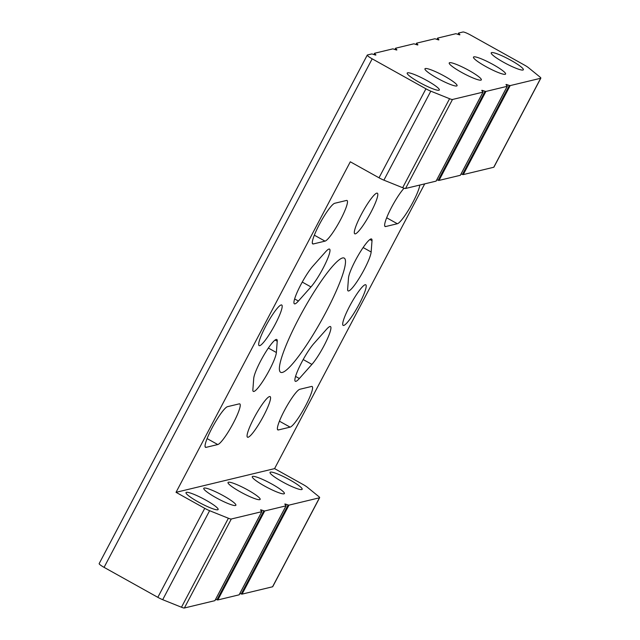 <?xml version="1.0" encoding="UTF-8"?>
<svg xmlns="http://www.w3.org/2000/svg" width="640" height="640" viewBox="0 0 640 640"><rect width="100%" height="100%" fill="white"/><g stroke="black" fill="none" stroke-linecap="round" stroke-linejoin="round"><path stroke-width="0.96" d="M427.056 80.616A18.152 2.608 -152.2 0 1 439.32 89.992A18.152 2.608 -152.2 0 1 419.472 82.44A18.152 2.608 -152.2 0 1 407.208 73.056A18.152 2.608 -152.2 0 1 427.056 80.616M205.864 500.144A18.152 2.608 -152.2 0 1 218.128 509.52A18.152 2.608 -152.2 0 1 198.28 501.968A18.152 2.608 -152.2 0 1 186.016 492.584A18.152 2.608 -152.2 0 1 205.864 500.144M444.808 76.344A18.152 2.608 -152.2 0 1 457.08 85.72A18.152 2.608 -152.2 0 1 437.232 78.168A18.152 2.608 -152.2 0 1 424.96 68.784A18.152 2.608 -152.2 0 1 444.808 76.344M223.616 495.872A18.152 2.608 -152.2 0 1 235.888 505.248A18.152 2.608 -152.2 0 1 216.04 497.696A18.152 2.608 -152.2 0 1 203.768 488.312A18.152 2.608 -152.2 0 1 223.616 495.872M469.064 70.504A18.152 2.608 -152.2 0 1 481.336 79.888A18.152 2.608 -152.2 0 1 461.488 72.328A18.152 2.608 -152.2 0 1 449.216 62.952A18.152 2.608 -152.2 0 1 469.064 70.504M247.872 490.032A18.152 2.608 -152.2 0 1 260.144 499.408A18.152 2.608 -152.2 0 1 240.296 491.856A18.152 2.608 -152.2 0 1 228.024 482.48A18.152 2.608 -152.2 0 1 247.872 490.032M272.128 484.2A18.152 2.608 -152.2 0 1 284.4 493.576A18.152 2.608 -152.2 0 1 264.552 486.024A18.152 2.608 -152.2 0 1 252.28 476.64A18.152 2.608 -152.2 0 1 272.128 484.2M493.32 64.672A18.152 2.608 -152.2 0 1 505.592 74.048A18.152 2.608 -152.2 0 1 485.744 66.496A18.152 2.608 -152.2 0 1 473.472 57.112A18.152 2.608 -152.2 0 1 493.32 64.672M511.08 60.4A18.152 2.608 -152.2 0 1 523.344 69.776A18.152 2.608 -152.2 0 1 503.496 62.224A18.152 2.608 -152.2 0 1 491.232 52.84A18.152 2.608 -152.2 0 1 511.08 60.4M289.888 479.928A18.152 2.608 -152.2 0 1 302.152 489.304A18.152 2.608 -152.2 0 1 282.304 481.752A18.152 2.608 -152.2 0 1 270.04 472.368A18.152 2.608 -152.2 0 1 289.888 479.928M217.776 444.544A23.232 3.704 119.1 0 0 233.352 423.032A23.232 3.704 119.1 0 0 239.816 403.912A23.232 3.704 119.1 0 0 239.224 403.864L227.528 406.672A23.232 3.704 119.1 0 0 212.752 426.696A23.232 3.704 119.1 0 0 205.488 447.312A23.232 3.704 119.1 0 0 206.08 447.36L217.776 444.544L207.088 438.584M275.28 324.144A23.232 3.704 119.1 0 0 281.744 305.016A23.232 3.704 119.1 0 0 265.576 326.48A23.232 3.704 119.1 0 0 259.112 345.608A23.232 3.704 119.1 0 0 275.28 324.144M325.016 241.136A23.232 3.704 119.1 0 0 340.592 219.624A23.232 3.704 119.1 0 0 347.056 200.504A23.232 3.704 119.1 0 0 346.464 200.456L334.776 203.264A23.232 3.704 119.1 0 0 319.992 223.288A23.232 3.704 119.1 0 0 312.736 243.904A23.232 3.704 119.1 0 0 313.328 243.952L325.016 241.136L314.328 235.176M305.68 405.632A23.232 3.704 -60.9 0 1 290.104 427.136L278.408 429.952A23.232 3.704 -60.9 0 1 277.816 429.904A23.232 3.704 -60.9 0 1 285.08 409.296A23.232 3.704 -60.9 0 1 299.864 389.272L311.552 386.456A23.232 3.704 -60.9 0 1 312.144 386.504A23.232 3.704 -60.9 0 1 305.68 405.632M349.6 306.264A23.232 3.704 -60.9 0 1 365.768 284.8A23.232 3.704 -60.9 0 1 359.304 303.928A23.232 3.704 -60.9 0 1 343.136 325.392A23.232 3.704 -60.9 0 1 349.6 306.264M419.8 185.048A23.232 3.704 -60.9 0 1 412.928 202.224A23.232 3.704 -60.9 0 1 397.352 223.736L385.656 226.544A23.232 3.704 -60.9 0 1 385.064 226.496A23.232 3.704 -60.9 0 1 390.048 210.264A23.232 3.704 -60.9 0 1 404.088 188.224M364.248 269.44A23.232 3.704 -60.9 0 1 348.08 290.896A23.232 3.704 -60.9 0 1 347.648 289.2L348.504 277.896A23.232 3.704 -60.9 0 1 358.936 254.16A23.232 3.704 -60.9 0 1 371.576 239A23.232 3.704 -60.9 0 1 372.008 240.704L371.152 252.008A23.232 3.704 -60.9 0 1 364.248 269.44M324.032 345.712A23.232 3.704 -60.9 0 1 311.896 364.4L299.344 378.52A23.232 3.704 -60.9 0 1 295.32 381.296A23.232 3.704 -60.9 0 1 300.072 365.52A23.232 3.704 -60.9 0 1 313.92 343.48L326.472 329.36A23.232 3.704 -60.9 0 1 330.496 326.584A23.232 3.704 -60.9 0 1 324.032 345.712M253.968 418.072A23.232 3.704 -60.9 0 1 270.136 396.616A23.232 3.704 -60.9 0 1 263.664 415.744A23.232 3.704 -60.9 0 1 247.504 437.2A23.232 3.704 -60.9 0 1 253.968 418.072M298.792 318.488A65.352 10.432 -60.9 0 1 344.264 258.128A65.352 10.432 -60.9 0 1 326.08 311.92A65.352 10.432 -60.9 0 1 280.608 372.28A65.352 10.432 -60.9 0 1 298.792 318.488M361.208 214.664A23.232 3.704 -60.9 0 1 377.376 193.208A23.232 3.704 -60.9 0 1 370.912 212.336A23.232 3.704 -60.9 0 1 354.744 233.792A23.232 3.704 -60.9 0 1 361.208 214.664M277.232 341.208L276.376 352.512A23.232 3.704 -60.9 0 1 269.472 369.944A23.232 3.704 -60.9 0 1 253.304 391.4A23.232 3.704 -60.9 0 1 252.872 389.704L253.728 378.4A23.232 3.704 119.1 0 1 264.16 354.664A23.232 3.704 119.1 0 1 276.792 339.512A23.232 3.704 119.1 0 1 277.232 341.208L275.12 340.032M310.96 286.928L298.408 301.048A23.232 3.704 119.1 0 1 294.376 303.816A23.232 3.704 119.1 0 1 299.136 288.04A23.232 3.704 119.1 0 1 312.984 266.008L325.528 251.888A23.232 3.704 -60.9 0 1 329.56 249.112A23.232 3.704 -60.9 0 1 323.096 268.24A23.232 3.704 -60.9 0 1 310.96 286.928L302.256 282.072M215.616 599.352L216.976 599.8A3.632 0.52 -152.2 0 0 217.816 599.952L239.128 594.824A3.632 0.52 27.8 0 0 239.208 594.776A3.632 0.52 27.8 0 0 239.2 594.68M214.944 600.512A3.632 0.52 -152.2 0 1 214.952 600.608A3.632 0.52 -152.2 0 1 214.872 600.664L261.792 511.672L231.296 519.008L184.376 608L214.872 600.664M184.376 608A7.264 1.04 -152.2 0 1 181.472 607.232L162.696 599.688A7.264 1.04 -152.2 0 1 157.824 597.328L104.072 567.352A7.264 1.04 -152.2 0 1 99.168 563.6L367.272 55.08A7.264 1.04 27.8 0 0 372.184 58.832L425.936 88.808A7.264 1.04 27.8 0 0 430.808 91.168L449.584 98.72A7.264 1.04 27.8 0 0 452.488 99.48L405.568 188.472L436.064 181.136A3.632 0.52 -152.2 0 0 436.144 181.08L483.064 92.096A3.632 0.52 -152.2 0 1 482.976 92.144L452.488 99.48M319.48 497.792A7.264 1.04 27.8 0 0 319.64 497.688L272.728 586.68A7.264 1.04 -152.2 0 1 272.56 586.784L319.48 497.792L288.984 505.128A3.632 0.52 -152.2 0 1 288.152 504.976L285.744 504.184A3.632 0.52 27.8 0 0 284.824 504.08A3.632 0.52 27.8 0 0 284.96 504.368L285.984 505.496A3.632 0.52 -152.2 0 1 286.128 505.784A3.632 0.52 -152.2 0 1 286.04 505.84L264.728 510.968A3.632 0.52 27.8 0 1 263.896 510.808L261.488 510.016A3.632 0.52 -152.2 0 0 260.568 509.912A3.632 0.52 -152.2 0 0 260.704 510.208L261.728 511.328A3.632 0.52 27.8 0 1 261.872 511.624A3.632 0.52 27.8 0 1 261.792 511.672M239.872 593.52L241.232 593.96A3.632 0.52 27.8 0 0 242.064 594.12L272.56 586.784M507.232 86.312L485.92 91.44L439 180.424L460.32 175.296L507.232 86.312A3.632 0.52 27.8 0 0 507.32 86.256A3.632 0.52 27.8 0 0 507.176 85.968L506.152 84.84A3.632 0.52 -152.2 0 1 506.016 84.552A3.632 0.52 -152.2 0 1 506.936 84.656L509.344 85.448A3.632 0.52 27.8 0 0 510.176 85.6L540.672 78.264A7.264 1.04 27.8 0 0 540.832 78.16A7.264 1.04 27.8 0 0 539.912 76.984L528.456 67.672A7.264 1.04 27.8 0 0 524.472 65.096L470.72 35.128A7.264 1.04 27.8 0 0 462.944 32L458.672 33.024A3.632 0.52 -152.2 0 0 458.592 33.08A3.632 0.52 -152.2 0 0 458.728 33.368L459.752 34.496A3.632 0.52 27.8 0 1 459.896 34.784A3.632 0.52 27.8 0 1 458.976 34.68L456.568 33.888A3.632 0.52 -152.2 0 0 455.728 33.736L437.672 38.08A3.632 0.52 -152.2 0 0 437.592 38.136A3.632 0.52 -152.2 0 0 437.728 38.424L438.752 39.544A3.632 0.52 27.8 0 1 438.888 39.84A3.632 0.52 27.8 0 1 437.968 39.736L435.56 38.944A3.632 0.52 -152.2 0 0 434.728 38.792L416.664 43.136A3.632 0.52 -152.2 0 0 416.584 43.184A3.632 0.52 -152.2 0 0 416.72 43.48L417.744 44.6A3.632 0.52 27.8 0 1 417.88 44.888A3.632 0.52 27.8 0 1 416.96 44.792L414.56 44A3.632 0.52 -152.2 0 0 413.72 43.84L395.656 48.192A3.632 0.52 -152.2 0 0 395.576 48.24A3.632 0.52 -152.2 0 0 395.712 48.536L396.736 49.656A3.632 0.52 27.8 0 1 396.872 49.944A3.632 0.52 27.8 0 1 395.96 49.84L393.552 49.056A3.632 0.52 -152.2 0 0 392.712 48.896L374.648 53.24A3.632 0.52 -152.2 0 0 374.568 53.296A3.632 0.52 -152.2 0 0 374.712 53.584L375.728 54.712A3.632 0.52 27.8 0 1 375.872 55A3.632 0.52 27.8 0 1 374.952 54.896L372.544 54.104A3.632 0.52 -152.2 0 0 371.704 53.952L367.44 54.976A7.264 1.04 27.8 0 0 367.272 55.08M485.92 91.44A3.632 0.52 -152.2 0 1 485.088 91.28L482.68 90.488A3.632 0.52 27.8 0 0 481.76 90.392A3.632 0.52 27.8 0 0 481.896 90.68L482.92 91.8A3.632 0.52 -152.2 0 1 483.064 92.096M319.64 497.688A7.264 1.04 27.8 0 0 318.72 496.512L307.264 487.2A7.264 1.04 27.8 0 0 303.28 484.624L274.576 468.616L176.032 492.328L204.744 508.336A7.264 1.04 27.8 0 0 209.616 510.696L228.392 518.248A7.264 1.04 27.8 0 0 231.296 519.008M439 180.424A3.632 0.52 -152.2 0 1 438.168 180.272L436.808 179.824M405.568 188.472A7.264 1.04 -152.2 0 1 402.664 187.712L383.888 180.16A7.264 1.04 -152.2 0 1 379.016 177.8L350.304 161.792L176.032 492.328M540.832 78.16L493.912 167.152A7.264 1.04 -152.2 0 1 493.752 167.256L540.672 78.264M461.064 173.992L462.424 174.44A3.632 0.52 27.8 0 0 463.256 174.592L493.752 167.256M424.704 183.872L274.576 468.616M290.104 427.136L279.416 421.184M397.352 223.736L386.664 217.776M311.896 364.4L303.2 359.552M239.128 594.824L286.04 505.84M217.816 599.952L264.728 510.968M242.064 594.12L288.984 505.128M463.256 174.592L510.176 85.6M385.656 226.544L384.712 226.024M278.408 429.952L277.472 429.424M276.376 352.512L268.36 348.048M298.408 301.048L294.624 298.936M372.008 240.704L369.896 239.528M299.344 378.52L295.56 376.408M372.184 58.832L104.072 567.352M157.824 597.328L204.744 508.336M379.016 177.8L425.936 88.808M371.152 252.008L363.144 247.544M313.328 243.952L312.384 243.424M206.08 447.36L205.136 446.832M482.976 92.144L436.064 181.136M416.168 44.528L416.72 43.48M374.152 54.632L374.712 53.584M458.176 34.416L458.728 33.368M437.176 39.472L437.728 38.424M395.16 49.584L395.712 48.536M209.616 510.696L162.696 599.688M181.472 607.232L228.392 518.248M430.808 91.168L383.888 180.16M402.664 187.712L449.584 98.72M438.168 180.272L485.088 91.28M482.328 91.152L482.68 90.488M261.136 510.68L261.488 510.016M216.976 599.8L263.896 510.808M462.424 174.44L509.344 85.448M506.584 85.32L506.936 84.656M285.392 504.848L285.744 504.184M241.232 593.96L288.152 504.976M415.92 44.448L416.584 43.184M373.904 54.552L374.568 53.296M457.928 34.336L458.592 33.08M436.928 39.392L437.592 38.136M394.912 49.504L395.576 48.24M214.952 600.608L261.872 511.624M460.4 175.248L507.32 86.256M239.208 594.776L286.128 505.784"/></g></svg>
